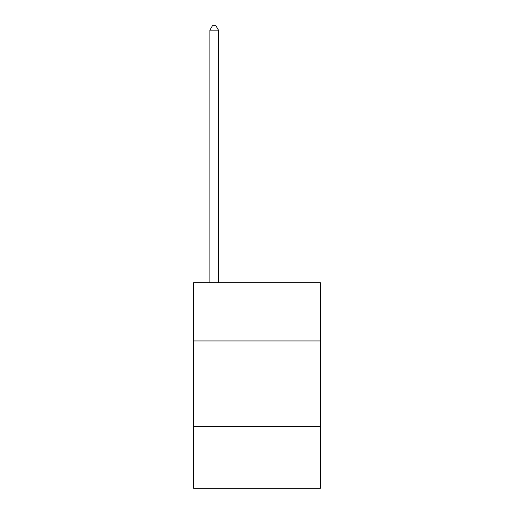 <?xml version="1.0" encoding="UTF-8"?>
<svg xmlns="http://www.w3.org/2000/svg" width="514" height="514" viewBox="0 0 514 514"><rect width="100%" height="100%" fill="white"/><g stroke="black" fill="none" stroke-linecap="round" stroke-linejoin="round"><path stroke-width="0.77" d="M320.395 340.955L320.395 282.7L193.605 282.7L193.605 340.955L320.395 340.955L320.395 488.3L193.605 488.3L193.605 340.955M320.395 426.62L193.605 426.62M218.45 282.7L218.45 30.153L209.885 30.153L209.885 282.7M209.885 30.153L212.455 25.7L215.88 25.7L218.45 30.153"/></g></svg>
